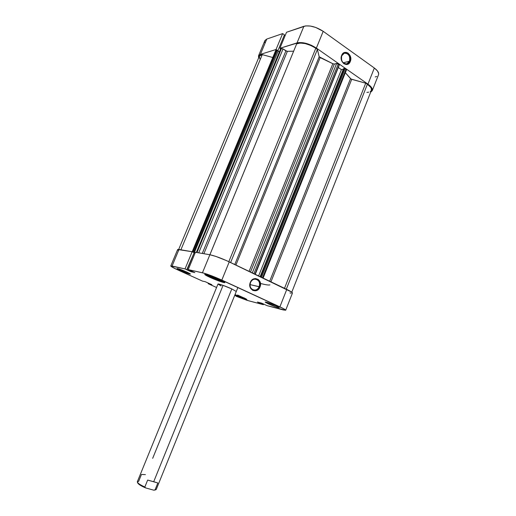 <?xml version="1.0" encoding="UTF-8"?>
<svg xmlns="http://www.w3.org/2000/svg" width="516" height="516" viewBox="0 0 516 516"><rect width="100%" height="100%" fill="white"/><g stroke="black" fill="none" stroke-linecap="round" stroke-linejoin="round"><path stroke-width="0.77" d="M224.189 281.884C221.067 281.207 216.443 279.504 210.322 276.782L205.716 274.351L213.901 278.343L224.189 281.884M246.061 298.893L234.928 294.81L246.061 298.893L237.586 295.036L246.854 299.551C245.506 299.603 241.456 298.203 234.709 295.358L244.461 299.093L246.738 299.609L246.074 298.899M180.69 270.616L176.969 268.533C178.136 268.52 181.4 269.681 186.766 272.016L179.278 269.036L176.975 268.514L177.865 269.223L188.979 273.841L190.417 274.099L190.12 273.744L186.766 272.016L190.436 274.08C189.262 274.086 186.012 272.932 180.69 270.616L181.084 269.675L180.69 270.616M268.294 303.847L265.185 302.054C266.669 302.073 270.332 303.356 276.176 305.898L267.23 302.421L265.314 301.995L265.721 302.537L276.034 306.93L279.233 307.659L276.176 305.898L279.227 307.671C277.731 307.639 274.086 306.369 268.294 303.847L268.675 302.892L268.294 303.847M250.499 282.587C247.635 289.121 256.781 293.346 259.18 286.67L260.019 286.986C257.336 294.449 247.106 289.734 250.305 282.42L250.499 282.587C251.621 280.169 253.343 279.021 255.652 279.143C259.045 280.175 260.219 282.684 259.18 286.67C258.032 289.134 256.278 290.282 253.924 290.115C250.595 289.037 249.454 286.528 250.499 282.587L251.563 280.394L253.375 279.027L255.452 278.53L258.381 279.537L260.225 282.278L260.374 285.825L258.774 289.005L255.962 290.74L252.879 290.456L250.557 288.225L249.841 286.006L250.305 282.42C253.072 274.918 263.205 279.769 260.019 286.986L250.041 284.613L259.18 286.67C262.031 280.22 252.963 275.886 250.499 282.587M209.935 277.344C206.503 275.757 204.775 274.757 204.742 274.344C204.684 273.615 213.592 276.718 219.816 279.62L210.193 275.705L204.794 274.299L208.322 276.589L219.306 281.162L224.866 282.465L219.816 279.62C223.189 281.194 224.879 282.175 224.879 282.562C224.866 283.278 216.088 280.201 209.935 277.344L210.193 276.718L209.935 277.344M221.106 285.967L217.978 284.052C217.907 283.413 226.156 286.309 231.807 288.928L236.276 291.482L231.807 288.928L223.086 285.38L222.544 286.644L223.067 285.374L218.042 284M260.483 283.432C265.508 284.8 268.655 285.284 269.92 284.884C268.655 285.284 265.508 284.8 260.483 283.432M209.877 254.743L202.453 272.783L188.217 269.616L195.403 252.272L209.877 254.743L195.403 252.272L188.217 269.616L204.007 273.19L216.52 277.763L283.581 308.684L285.69 310.226L283.245 309.942L266.998 305.64L261.747 303.169L257.42 302.034L263.347 304.679L246.99 300.312L236.115 296.261L248.46 300.738L263.347 304.679L261.535 303.853L261.799 303.195L261.535 303.853L261.186 303.756L261.451 303.092L261.186 303.756L257.42 302.034L261.747 303.169L266.998 305.64L285.69 310.232L292.462 293.036L291.617 292.062L226.705 260.696L215.811 256.4L209.877 254.743L202.453 272.783C207.348 274.06 213.805 276.492 221.822 280.085L279.878 306.859L286.786 289.405L229.239 261.87L221.822 280.085L229.239 261.87C221.287 258.2 214.83 255.826 209.877 254.743L296.655 43.892L209.896 254.749M170.79 265.966L177.646 249.538L178.981 249.467L172.073 266.024L178.981 249.467L192.158 251.718L185.031 268.907L170.783 265.972C170.873 266.495 173.266 267.836 177.975 269.997L202.549 281.136L175.859 269.01L170.906 266.217L172.073 266.024L185.031 268.907L190.978 271.7L194.842 272.571L188.217 269.616L194.842 272.571L190.978 271.7L191.288 270.952L190.978 271.7L186.76 269.771L194.184 252.679L192.158 251.718L177.665 249.505M263.605 304.021L263.347 304.679L263.605 304.021M195.029 253.169L194.151 252.756L195.029 253.169M177.743 249.834L178.317 250.357M289.96 292.933L291.269 293.178M216.572 287.496L208.187 283.69L211.889 284.722L205.104 281.646L202.549 281.136L205.104 281.646L211.889 284.722L209.754 284.193L209.909 283.826L209.754 284.193L209.206 283.942L209.361 283.574L209.206 283.942L208.187 283.69L216.572 287.496M208.412 283.142L208.187 283.69L208.412 283.142M292.462 293.036C292.533 292.488 290.637 291.276 286.786 289.405L279.878 306.859C283.774 308.671 285.709 309.8 285.69 310.232M185.031 268.907L192.158 251.718L194.184 252.679L187.069 269.842L185.031 268.907M234.993 294.655L244.468 298.048L234.993 294.655M207.4 274.783L211.289 277.002L211.612 276.221L211.289 277.002L218.971 280.098L219.268 279.369L218.971 280.098L222.467 280.91L218.971 280.098L211.289 277.002L207.4 274.783M349.467 61.249C352.086 55.341 344.024 49.568 341.747 55.786L341.669 55.367C344.224 48.407 353.234 54.87 350.3 61.475L349.467 61.249L343.159 62.81L349.467 61.249L346.855 63.849C342.579 63.726 340.876 61.036 341.747 55.786L344.288 53.219C348.61 53.296 350.332 55.973 349.467 61.249L350.3 61.475L349.164 63.268L346.629 64.526L343.875 63.732L341.824 61.146L341.179 57.631L342.166 54.386L343.585 52.935L346.313 52.368L348.119 53.142L350.151 55.734L350.783 59.23L350.3 61.475C347.816 68.415 338.722 62.062 341.669 55.367L341.747 55.786C339.115 61.772 347.242 67.454 349.467 61.249M258.516 55.857L260.38 54.399L266.785 39.055L264.876 40.616L258.516 55.851L258.619 57.889L258.568 55.747L260.38 54.399L276.047 49.491L282.639 33.598L266.785 39.055L260.38 54.399L276.047 49.491L276.815 50.007L276.047 49.491L282.639 33.598L266.785 39.055L264.934 40.5M280.678 48.775L196.422 252.447L280.769 48.71L281.439 48.498L196.983 252.543L281.439 48.498L283.039 48.936L198.712 252.84L283.039 48.936L285.909 50.884L202.272 253.446L285.909 50.884L287.373 51.342L293.643 51.213L287.051 51.329L282.626 48.704L280.672 48.781L279.898 48.285L298.835 42.557L306.091 43.363L311.503 45.324L316.366 48.085L367.96 84.147L371.991 88.3L372.249 90.661L370.669 92.19L372.236 90.687C372.829 88.823 371.404 86.643 367.96 84.147L374.339 68.022L323.197 31.321L315.682 27.432L310.322 26.045L305.685 25.897L286.528 32.263L279.898 48.285L297.035 42.905L303.872 26.297L286.528 32.263L279.898 48.285L280.672 48.872M375.209 76.948L376.751 76.458M378.518 74.756L378.673 73.594L377.441 70.892L374.339 68.022L323.197 31.321L316.366 48.085L367.96 84.147L374.339 68.022C377.744 70.569 379.137 72.821 378.505 74.788L372.242 90.687M285.109 35.694L284.322 35.153L285.109 35.694M284.445 34.849L282.639 33.598L284.445 34.849L277.924 50.6L284.445 34.849M264.702 41.551L264.953 42.77M303.872 26.297L297.035 42.905C302.679 41.828 309.123 43.55 316.366 48.085L323.197 31.321C316.011 26.729 309.568 25.052 303.872 26.297M152.678 458.337L223.067 285.374M217.978 284.045L137.353 481.699C137.314 482.931 139.81 484.698 144.841 487.007L147.653 480.08L153.704 481.705L231.807 288.928L153.704 481.705L157.838 482.976L155.058 489.858L156.284 489.387L237.889 287.489M137.662 482.731L140.358 485.292L145.609 487.91L153.8 490.194L155.245 489.981M156.025 489.658L153.8 490.194L155.826 489.742M137.43 482.273L137.695 482.899C138.385 484.266 141.023 485.937 145.609 487.91L144.841 487.007C140.462 485.027 137.966 483.382 137.346 482.073L138.701 481.228L141.468 474.443L145.409 474.617M153.8 490.194L145.609 487.91L144.841 487.007L147.653 480.08L157.838 482.976L155.058 489.858L153.8 490.194M147.653 480.08L157.838 482.976L147.653 480.08M371.372 90.41L371.314 88.526L370.527 87.152L367.379 84.256L286.315 289.179L367.379 84.256L365.715 83.199L350.996 79.025L345.359 72.711L350.532 78.626L351.706 79.329L365.715 83.199L284.497 288.315L365.715 83.199L367.379 84.256C370.598 86.598 371.933 88.636 371.378 90.384L291.785 292.185M230.62 262.528L317.398 49.452L315.818 48.24L228.82 261.67L315.818 48.24L310.755 45.434L305.169 43.576L300.151 43.034L296.655 43.892C301.641 42.073 308.026 43.525 315.818 48.24L317.398 49.452L319.185 56.786L317.398 49.452L230.62 262.528M269.681 281.226L350.532 78.626L269.681 281.226M249.08 271.364L332.839 63.713L320.172 57.592L235.915 265.063L320.172 57.592L319.185 56.786L234.767 264.514L319.185 56.786L332.839 63.713L334.329 64.055L332.839 63.713L249.08 271.364M287.373 51.342L203.878 253.717L287.373 51.342M338.29 63.945L336.787 63.462L334.329 64.055L336.619 63.487L252.292 272.9L336.619 63.487L339.231 64.597L338.29 63.945L253.904 273.673L338.29 63.945M279.369 51.935L278.143 51.11L279.369 51.935M275.744 50.362L192.32 251.795L275.931 50.22L277.376 50.226L193.59 252.356L194.577 252.821L193.59 252.356L277.376 50.226L278.266 50.826L194.268 252.769L195.048 253.137L194.268 252.769L278.266 50.826L277.169 50.117L275.744 50.362L192.21 251.744M259.316 56.218L262.27 54.612L180.89 249.796L262.27 54.612L272.777 57.515L262.27 54.612L260.632 55.019L259.316 56.225L178.684 249.422M259.296 56.27L259.787 58.856M366.882 92.409L368.766 92.171M370.211 91.629L371.146 90.822M346.191 70.17L346.333 69.615L344.914 68.596L343.559 68.654L260.141 276.653L343.559 68.654L344.282 68.48L260.709 276.931L344.282 68.48L345.114 68.712L261.515 277.311L345.114 68.712L346.043 69.357L262.554 277.808L346.043 69.357L346.449 69.989L263.121 278.085M343.346 69.189L341.405 69.641L338.386 67.544L341.405 69.641L258.606 275.925L341.405 69.641L343.346 69.189M339.315 65.01L254.956 274.177L339.231 64.597L255.252 274.319M193.59 252.356L193.01 252.124L193.59 252.356M270.952 281.833L351.706 79.329L270.952 281.833M276.589 50.013L192.816 252.027L276.589 50.013M250.499 272.042L334.329 64.055L250.499 272.042M253.246 289.953L253.924 290.115M280.672 48.781L196.357 252.434"/></g></svg>
